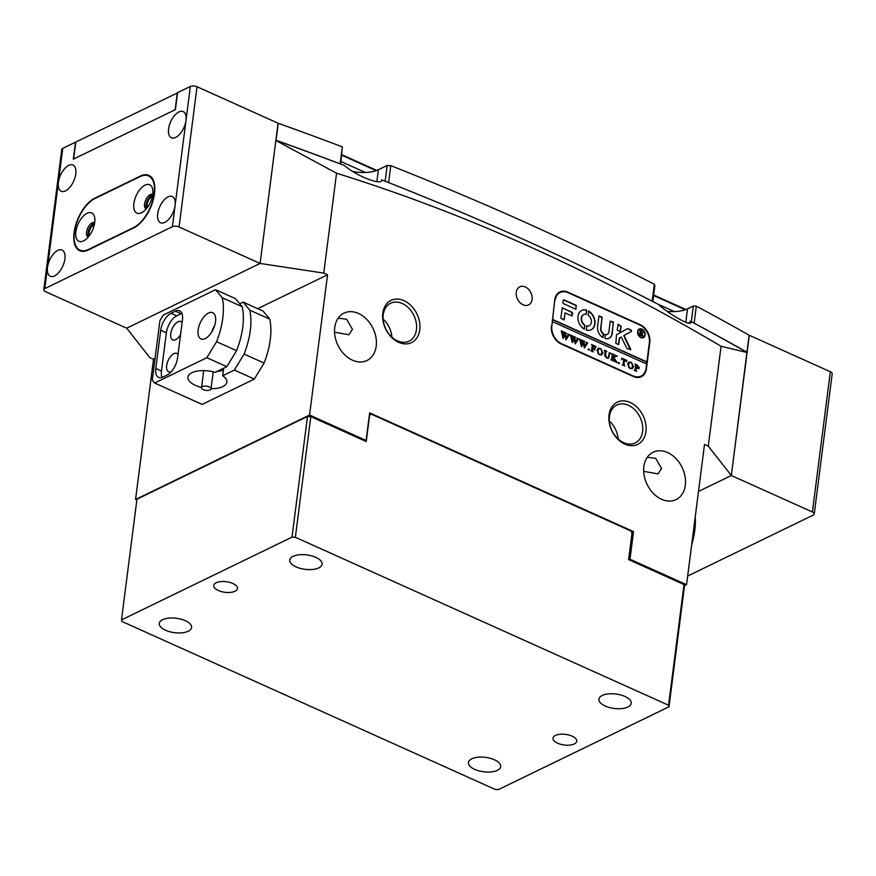 <?xml version="1.0" encoding="UTF-8"?>
<svg xmlns="http://www.w3.org/2000/svg" width="876" height="876" viewBox="0 0 876 876"><rect width="100%" height="100%" fill="white"/><g stroke="black" fill="none" stroke-linecap="round" stroke-linejoin="round"><path stroke-width="1.31" d="M376.122 170.656L341.815 155.227M341.881 154.724L376.779 170.426M94.718 222.526A15.56 7.851 -65.8 0 0 94.663 217.467A15.56 7.851 -65.8 0 0 85.136 214.489A15.56 7.851 -65.8 0 0 75.873 231.68A15.56 7.851 -65.8 0 0 84.293 240.506A15.56 7.851 -65.8 0 0 94.718 222.526M94.707 222.679A7.895 3.986 -65.8 0 0 94.575 222.614A7.895 3.986 -65.8 0 0 89.757 224.858A7.895 3.986 -65.8 0 0 86.538 232.14A7.895 3.986 -65.8 0 0 88.082 237.024A7.895 3.986 -65.8 0 0 88.224 237.078M94.63 223.172A7.895 3.986 -65.8 0 0 88.049 232.819A7.895 3.986 -65.8 0 0 88.542 236.695M152.731 194.373A15.56 7.851 -65.8 0 0 152.665 189.315A15.56 7.851 -65.8 0 0 143.138 186.336A15.56 7.851 -65.8 0 0 133.875 203.528A15.56 7.851 -65.8 0 0 142.295 212.353A15.56 7.851 -65.8 0 0 152.731 194.373M152.709 194.527A7.895 3.986 -65.8 0 0 152.577 194.461A7.895 3.986 -65.8 0 0 147.759 196.706A7.895 3.986 -65.8 0 0 144.551 203.988A7.895 3.986 -65.8 0 0 146.095 208.871A7.895 3.986 -65.8 0 0 146.226 208.926M152.632 195.019A7.895 3.986 -65.8 0 0 146.051 204.666A7.895 3.986 -65.8 0 0 146.544 208.543M154.176 193.673A28.722 14.487 -65.8 0 0 148.559 175.923A28.722 14.487 -65.8 0 0 140.04 176.624L95.09 198.436A28.722 14.487 -65.8 0 0 75.938 225.231A28.722 14.487 -65.8 0 0 80.034 250.131A28.722 14.487 -65.8 0 0 88.553 249.43L133.513 227.618A28.722 14.487 -65.8 0 0 154.176 193.673M687.66 576.047L813.257 515.088A4.785 2.135 -172.7 0 0 814.231 514.004A4.785 2.135 -172.7 0 0 812.391 511.989L830.349 371.752A4.785 2.135 7.3 0 1 832.2 373.767L814.231 514.004M830.349 371.752L749.298 335.278L731.34 475.515L698.49 491.447L731.34 475.515L812.391 511.989M177.302 92.779L175.123 109.774L73.617 159.038L75.796 142.043L177.554 92.9M278.053 123.396L278.261 123.297A2106.441 939.893 7.3 0 1 342.319 146.85L340.687 164.086M652.828 301.53L654.821 285.915L654.35 284.229A2106.441 939.893 7.3 0 0 390.795 165.63L387.17 165.465L378.41 169.714A26.335 11.749 7.3 0 1 352.984 171.543M696.321 306.162L694.142 323.156A2106.441 939.893 7.3 0 1 746.932 352.185L749.111 335.19A2106.441 939.893 7.3 0 0 696.321 306.162L693.31 306.031L687.529 308.834A26.335 11.749 7.3 0 1 667.315 311.374M684.364 585.748L686.554 584.686L704.512 444.45L708.279 446.147L731.34 475.515L746.932 352.371A2058.567 918.53 -172.7 0 0 690.387 321.185C694.361 328.215 671.695 316.324 658.369 304.377A2058.567 918.53 -172.7 0 0 381.651 179.854C382.571 186.194 356.269 176.065 344.498 165.531A2058.567 918.53 -172.7 0 0 275.874 140.357L276.082 140.291A2106.441 939.893 7.3 0 1 340.14 163.856L342.319 146.85M278.261 123.297L276.082 140.291M390.795 165.63L388.615 182.591M652.182 301.191L654.35 284.229M691.306 321.678L693.31 306.031M385.144 181.222L387.17 165.465M365.336 172.473L341.016 161.534M685.24 309.775L653.595 295.53M653.66 295.026L685.897 309.535M223.654 368.227L222.69 375.749A19.633 8.76 7.3 0 1 226.851 382.144A19.633 8.76 7.3 0 1 222.843 386.601A19.633 8.76 7.3 0 1 211.05 388.681M201.557 387.466A19.633 8.76 7.3 0 1 187.913 377.151A19.633 8.76 7.3 0 1 191.932 372.694A19.633 8.76 7.3 0 1 215.146 372.355L226.818 366.694L236.564 350.685A57.444 28.974 -65.8 0 0 242.192 306.731L235.524 298.694L215.551 289.704L163.341 315.042L159.903 320.693L152.282 380.195L154.636 383.031L206.835 357.693L226.818 366.694M208.477 313.06A14.366 7.238 -65.8 0 0 198.896 326.463A14.366 7.238 -65.8 0 0 200.943 338.913A14.366 7.238 -65.8 0 0 205.214 338.563A14.366 7.238 -65.8 0 0 214.784 325.16A14.366 7.238 -65.8 0 0 212.737 312.71A14.366 7.238 -65.8 0 0 208.477 313.06M214.675 325.522A14.366 7.238 -65.8 0 0 211.828 331.862M180.566 334.555A10.052 5.07 114.2 0 1 175.693 339.647A10.052 5.07 114.2 0 1 172.714 339.888A10.052 5.07 114.2 0 1 171.28 331.172A10.052 5.07 114.2 0 1 177.981 321.799A10.052 5.07 114.2 0 1 180.96 321.547A10.052 5.07 114.2 0 1 182.109 322.521M171.346 371.632A10.052 5.07 114.2 0 1 168.63 371.763A10.052 5.07 114.2 0 1 167.196 363.047A10.052 5.07 114.2 0 1 173.897 353.663A10.052 5.07 114.2 0 1 176.875 353.422A10.052 5.07 114.2 0 1 178.025 354.386M239.696 303.72L243.068 302.089L263.052 311.079L269.709 319.116L249.726 310.126A57.444 28.974 114.2 0 1 244.097 354.079L264.081 363.069A57.444 28.974 -65.8 0 0 269.709 319.116M243.068 302.089L249.726 310.126M244.097 354.079L234.352 370.077L254.336 379.078L264.081 363.069M206.835 357.693L216.58 341.695A57.444 28.974 -65.8 0 0 222.208 297.741L242.192 306.731M222.208 297.741L215.551 289.704M234.352 370.077L222.69 375.749M154.636 383.031L202.137 404.405L254.336 379.078M216.58 341.695L236.564 350.685M171.05 313.29A14.366 7.238 -65.8 0 0 160.713 330.263L155.819 368.511A14.366 7.238 -65.8 0 0 158.622 377.381A14.366 7.238 -65.8 0 0 162.881 377.041L167.228 374.928A14.366 7.238 -65.8 0 0 177.565 357.955L182.46 319.707A14.366 7.238 -65.8 0 0 179.657 310.838A14.366 7.238 -65.8 0 0 175.397 311.177L171.05 313.29L176.7 315.842A14.366 7.238 -65.8 0 0 166.363 332.814L161.469 371.052A14.366 7.238 -65.8 0 0 162.016 377.403M181.923 313.367A14.366 7.238 -65.8 0 0 181.047 313.728L176.7 315.842M695.226 516.993A57.444 28.974 114.2 0 1 691.602 545.277M674.454 311.593L657.931 304.158M211.017 388.933A4.785 2.135 -172.7 0 0 211.028 388.878A4.785 2.135 -172.7 0 0 206.616 386.163A4.785 2.135 -172.7 0 0 201.546 387.608A4.785 2.135 -172.7 0 0 201.535 387.663A4.785 2.135 -172.7 0 0 205.948 390.378A4.785 2.135 -172.7 0 0 211.017 388.933M223.413 370.077A19.152 8.541 7.3 0 1 217.018 371.446M523.049 304.804A10.052 7.435 64.1 0 0 528.578 304.925A10.052 7.435 64.1 0 0 531.995 296.055A10.052 7.435 64.1 0 0 525.326 286.956A10.052 7.435 64.1 0 0 519.796 286.835A10.052 7.435 64.1 0 0 516.38 295.716A10.052 7.435 64.1 0 0 523.049 304.804M403.967 300.654A23.455 17.345 -115.9 0 1 419.768 329.792A23.455 17.345 -115.9 0 1 398.624 342.308A23.455 17.345 -115.9 0 1 382.823 313.17A23.455 17.345 -115.9 0 1 403.967 300.654M397.452 340.884A21.068 15.571 64.1 0 0 409.037 341.136A21.068 15.571 64.1 0 0 416.209 322.543A21.068 15.571 64.1 0 0 402.237 303.49A21.068 15.571 64.1 0 0 390.652 303.238A21.068 15.571 64.1 0 0 383.48 321.831A21.068 15.571 64.1 0 0 397.452 340.884M630.151 402.445A23.455 17.345 -115.9 0 1 645.951 431.583A23.455 17.345 -115.9 0 1 624.818 444.099A23.455 17.345 -115.9 0 1 609.017 414.961A23.455 17.345 -115.9 0 1 630.151 402.445M623.635 442.676A21.068 15.571 64.1 0 0 635.231 442.928A21.068 15.571 64.1 0 0 642.393 424.334A21.068 15.571 64.1 0 0 628.431 405.281A21.068 15.571 64.1 0 0 616.835 405.03A21.068 15.571 64.1 0 0 609.674 423.623A21.068 15.571 64.1 0 0 623.635 442.676M383.151 319.16A21.068 15.571 -115.9 0 1 391.89 337.172M609.335 420.951A21.068 15.571 -115.9 0 1 618.084 438.964M643.674 471.332L658.018 473.883L661.566 468.463L655.697 458.323L647.287 457.283M661.599 499.298A26.335 19.469 64.1 0 0 676.097 499.616A26.335 19.469 64.1 0 0 685.043 476.38A26.335 19.469 64.1 0 0 667.589 452.553A26.335 19.469 64.1 0 0 653.102 452.246A26.335 19.469 64.1 0 0 644.145 475.482A26.335 19.469 64.1 0 0 661.599 499.298M334.555 332.223L348.889 334.763L352.437 329.343L346.578 319.214L338.158 318.174M352.48 360.189A26.335 19.469 64.1 0 0 366.967 360.507A26.335 19.469 64.1 0 0 375.924 337.26A26.335 19.469 64.1 0 0 358.47 313.444A26.335 19.469 64.1 0 0 343.972 313.126A26.335 19.469 64.1 0 0 335.026 336.373A26.335 19.469 64.1 0 0 352.48 360.189M690.452 322.083L690.387 321.185A26.335 11.749 7.3 0 1 689.226 323.025M686.554 584.686L629.997 559.238L633.545 531.622L631.607 532.564M628.946 559.753L629.997 559.238M633.545 531.622L369.65 412.87L366.113 440.486L365.051 441M366.113 440.486L309.567 415.038L135.561 499.495L136.842 500.076M257.719 308.68L327.536 274.801L323.759 273.104L260.106 263.446L179.054 226.972A4.785 2.135 -172.7 0 0 172.386 226.687L44.775 288.62A4.785 2.135 -172.7 0 0 43.8 289.704L61.769 149.468A4.785 2.135 7.3 0 1 62.743 148.373L75.5 142.186L73.332 159.18L175.408 109.631L177.587 92.637L190.355 86.439A4.785 2.135 7.3 0 1 197.023 86.735L278.075 123.209L260.106 263.446L126.702 328.193L260.106 263.446L275.863 140.489L336.559 173.218C466.196 213.624 594.377 271.308 721.079 346.272L708.279 446.147M135.561 499.495L153.519 359.259L149.752 357.561L126.702 328.193L45.651 291.719A4.785 2.135 -172.7 0 1 43.8 289.704M155.052 358.514L153.519 359.259M551.42 326.113A14.366 10.621 64.1 0 0 561.089 343.95L633.468 376.527A14.366 10.621 64.1 0 0 641.374 376.702A14.366 10.621 64.1 0 0 646.411 368.862L649.795 342.516A14.366 10.621 64.1 0 0 640.115 324.678L567.736 292.102A14.366 10.621 64.1 0 0 559.83 291.938A14.366 10.621 64.1 0 0 554.793 299.767L551.847 325.861A14.366 10.621 64.1 0 0 561.527 343.699L633.151 375.935A14.366 10.621 64.1 0 0 641.057 376.1A14.366 10.621 64.1 0 0 646.094 368.27L646.641 364.022L552.395 321.612L551.847 325.861M323.759 273.104L336.559 173.218M327.536 274.801L309.567 415.038M747.086 352.546L721.079 346.272M561.188 292.113A14.366 10.621 64.1 0 0 558.844 292.496M640.323 377.118A14.366 10.621 64.1 0 0 642.097 375.497M574.317 743.932A11.968 5.344 -172.7 0 0 576.758 741.216A11.968 5.344 -172.7 0 0 569.039 735.073A11.968 5.344 -172.7 0 0 555.461 735.446A11.968 5.344 -172.7 0 0 553.019 738.172A11.968 5.344 -172.7 0 0 560.739 744.304A11.968 5.344 -172.7 0 0 574.317 743.932M627.884 707.009A16.272 7.26 -172.7 0 0 631.213 703.308A16.272 7.26 -172.7 0 0 620.712 694.964A16.272 7.26 -172.7 0 0 602.25 695.467A16.272 7.26 -172.7 0 0 598.921 699.168A16.272 7.26 -172.7 0 0 609.422 707.512A16.272 7.26 -172.7 0 0 627.884 707.009M497.371 770.343A16.272 7.26 -172.7 0 0 500.7 766.642A16.272 7.26 -172.7 0 0 490.199 758.298A16.272 7.26 -172.7 0 0 471.737 758.802A16.272 7.26 -172.7 0 0 468.408 762.503A16.272 7.26 -172.7 0 0 478.909 770.847A16.272 7.26 -172.7 0 0 497.371 770.343M235.031 591.245A11.968 5.344 -172.7 0 0 237.473 588.53A11.968 5.344 -172.7 0 0 229.753 582.387A11.968 5.344 -172.7 0 0 216.186 582.759A11.968 5.344 -172.7 0 0 213.733 585.486A11.968 5.344 -172.7 0 0 221.453 591.618A11.968 5.344 -172.7 0 0 235.031 591.245M318.755 567.889A16.272 7.26 -172.7 0 0 322.083 564.188A16.272 7.26 -172.7 0 0 311.582 555.844A16.272 7.26 -172.7 0 0 293.121 556.348A16.272 7.26 -172.7 0 0 289.792 560.049A16.272 7.26 -172.7 0 0 300.293 568.393A16.272 7.26 -172.7 0 0 318.755 567.889M188.252 631.224A16.272 7.26 -172.7 0 0 191.581 627.534A16.272 7.26 -172.7 0 0 181.069 619.19A16.272 7.26 -172.7 0 0 162.618 619.693A16.272 7.26 -172.7 0 0 159.29 623.394A16.272 7.26 -172.7 0 0 169.791 631.738A16.272 7.26 -172.7 0 0 188.252 631.224M369.365 415.125L371.336 414.162L630.698 530.889L631.99 533.265L628.618 559.611L684.025 584.555L684.463 586.099L669.001 706.79L668.563 705.235L295.354 537.284L292.026 537.141L121.49 619.901L121.928 621.456L495.137 789.407L498.477 789.561L669.001 706.79M371.336 414.162L369.606 415.18L366.234 441.537L310.816 416.593L295.354 537.284M668.563 705.235L684.025 584.555M292.026 537.141L307.487 416.45L136.952 499.21L121.49 619.901M307.487 416.45L310.816 416.593M152.293 196.782A5.99 3.022 -65.8 0 0 147.212 204.108A5.99 3.022 -65.8 0 0 147.639 207.119M168.597 128.892A14.366 7.238 -65.8 0 0 171.4 137.762A14.366 7.238 -65.8 0 0 180.149 133.689A14.366 7.238 -65.8 0 0 185.997 120.439A14.366 7.238 -65.8 0 0 183.194 111.57A14.366 7.238 -65.8 0 0 174.444 115.643A14.366 7.238 -65.8 0 0 168.597 128.892M157.702 213.875A14.366 7.238 -65.8 0 0 160.516 222.756A14.366 7.238 -65.8 0 0 169.265 218.682A14.366 7.238 -65.8 0 0 175.112 205.433A14.366 7.238 -65.8 0 0 172.298 196.563A14.366 7.238 -65.8 0 0 163.549 200.626A14.366 7.238 -65.8 0 0 157.702 213.875M94.29 224.924A5.99 3.022 -65.8 0 0 89.21 232.26A5.99 3.022 -65.8 0 0 89.637 235.272M62.743 148.373L58.385 182.372A14.366 7.238 -65.8 0 0 61.2 191.253A14.366 7.238 -65.8 0 0 69.949 187.179A14.366 7.238 -65.8 0 0 75.785 173.93A14.366 7.238 -65.8 0 0 72.982 165.049A14.366 7.238 -65.8 0 0 64.233 169.123A14.366 7.238 -65.8 0 0 58.385 182.372L47.501 267.366A14.366 7.238 -65.8 0 0 50.304 276.247A14.366 7.238 -65.8 0 0 59.053 272.173A14.366 7.238 -65.8 0 0 64.901 258.924A14.366 7.238 -65.8 0 0 62.097 250.043A14.366 7.238 -65.8 0 0 53.348 254.117A14.366 7.238 -65.8 0 0 47.501 267.366L44.775 288.62M154.406 193.957L154.515 193.103A28.722 14.487 -65.8 0 0 148.909 175.364A28.722 14.487 -65.8 0 0 140.39 176.054L94.849 198.151A28.722 14.487 -65.8 0 0 74.186 232.096L74.077 232.95A28.722 14.487 -65.8 0 0 79.694 250.7A28.722 14.487 -65.8 0 0 88.213 249.999L133.743 227.902A28.722 14.487 -65.8 0 0 154.406 193.957M639.37 329.551A4.303 3.186 64.1 0 0 639.228 329.606A4.303 3.186 64.1 0 0 637.717 331.96A4.303 3.186 64.1 0 0 639.261 336.351A4.303 3.186 64.1 0 0 642.984 337.359A4.303 3.186 64.1 0 0 643.126 337.293M644.791 334.873A4.303 3.186 64.1 0 0 643.236 330.482A4.303 3.186 64.1 0 0 639.513 329.475A4.303 3.186 64.1 0 0 638.002 331.818A4.303 3.186 64.1 0 0 639.557 336.209A4.303 3.186 64.1 0 0 643.28 337.227A4.303 3.186 64.1 0 0 644.791 334.873M637.629 331.654A4.785 3.537 64.1 0 0 639.349 336.526A4.785 3.537 64.1 0 0 643.488 337.654A4.785 3.537 64.1 0 0 645.163 335.048A4.785 3.537 64.1 0 0 643.444 330.164A4.785 3.537 64.1 0 0 639.305 329.037A4.785 3.537 64.1 0 0 637.629 331.654M643.334 337.72A4.785 3.537 64.1 0 0 644.878 335.18A4.785 3.537 64.1 0 0 643.225 330.383A4.785 3.537 64.1 0 0 639.162 329.113M630.819 349.491L624.03 335.508L631.497 331.402L631.246 330.121L628.191 328.752A1.434 1.062 64.1 0 0 627.369 328.752L616.901 334.512A1.434 1.062 64.1 0 0 616.43 335.278L615.861 343.436L618.664 344.553L619.617 338.443A1.434 1.062 -115.9 0 1 620.077 337.676L621.237 337.041L626.581 347.816A1.434 1.062 64.1 0 0 627.369 348.604L630.819 349.491M630.402 349.918L623.734 335.639L631.202 331.544L630.95 330.263L627.906 328.894A1.434 1.062 64.1 0 0 627.227 328.829M594.957 323.912A10.775 7.961 64.1 0 0 588.782 311.1L588.114 315.097A6.22 4.599 -115.9 0 1 591.377 322.302A6.22 4.599 -115.9 0 1 589.198 325.697A6.22 4.599 -115.9 0 1 586.723 325.938L586.351 330.066A10.775 7.961 64.1 0 0 591.18 329.781A10.775 7.961 64.1 0 0 594.957 323.912M591.037 329.847A10.775 7.961 64.1 0 0 594.673 324.054A10.775 7.961 64.1 0 0 588.486 311.243L588.267 311.166M589.044 325.762A6.22 4.599 -115.9 0 1 588.902 325.828A6.22 4.599 -115.9 0 1 586.427 326.08L586.362 326.069M609.313 352.908L610.692 353.313L609.893 353.269L608.568 358.196L606.74 358.032L604.681 355.744L605.031 351.769L604.33 350.269L606.871 351.407L606.072 351.495L605.524 354.9L606.827 357.802L608.316 357.901L609.313 352.908M610.473 353.203L609.608 353.411L608.404 358.262M606.619 351.473L605.787 351.637L605.239 355.043L606.827 357.802M615.784 356.324L613.693 357.364L617.098 362.609L614.35 361.372L614.645 360.452L612.806 357.375L612.532 360.036L613.255 360.879L610.714 359.729L611.711 358.985L612.247 354.331L611.514 353.499L614.054 354.638L613.069 355.382L612.828 357.266L615.346 356.028L615.018 355.076L617.197 356.05L613.693 357.364M610.758 359.751L611.514 359.664M613.419 354.649L612.532 357.408L615.346 356.028M618.927 363.518L619.058 362.478L619.496 363.222L618.642 363.66M618.5 362.774L619.058 362.478L619.212 363.365M621.566 359.423L621.818 358.131L626.734 360.343L626.636 361.7L624.621 359.675L624.008 364.525L624.708 366.026L622.168 364.887L622.967 364.799L623.778 359.291L622.453 358.766L621.566 359.423M622.201 364.909L622.967 364.799M622.453 358.766L621.73 359.499M627.599 364.011L628.891 362.073L631.027 362.182L633.523 366.661L632.275 368.632L630.14 368.566L627.599 364.011M639.349 367.81L638.735 368.785L636.228 368.073L636.02 370.712L636.688 371.424L634.158 370.285L634.969 370.187L635.658 365.555L634.958 364.044L637.17 365.04L639.349 367.81L638.582 368.851M634.202 370.307L634.969 370.187M596.983 350.225L598.264 348.287L600.41 348.407L602.896 352.875L601.648 354.857L599.512 354.78L596.983 350.225M595.625 347.816L593.162 345.505L592.811 348.199L594.924 348.232L594.673 350.225L592.778 348.451L592.515 351.024L593.238 351.867L590.698 350.728L591.694 349.984L592.231 345.33L591.497 344.487L595.877 346.458L595.625 347.816M593.162 345.505L592.526 348.341L593.6 348.823L594.771 348.155M590.742 350.739L591.497 350.652M588.847 349.984L588.979 348.944L589.417 349.688L588.552 350.126M588.409 349.239L588.979 348.944L589.121 349.831M585.956 342.177L587.719 342.976L584.402 347.98L583.339 343.414L581.445 346.655L579.594 339.132L581.828 340.14L581.171 340.425L582.014 345.264L583.208 342.669L582.31 340.348L584.631 341.399L583.931 341.706L584.719 346.502L586.57 342.866L585.956 342.177M587.719 342.976L586.723 343.228L584.226 347.903M581.697 340.26L580.876 340.567L582.014 345.264M584.631 341.399L583.635 341.848L584.719 346.502M576.769 338.048L578.543 338.837L575.225 343.852L574.152 339.275L572.258 342.516L570.418 335.004L572.641 336.001L571.984 336.285L572.827 341.136L574.021 338.541L573.123 336.22L575.455 337.271L574.744 337.578L575.532 342.374L577.383 338.738L576.769 338.048M578.543 338.837L577.547 339.1L575.05 343.775M572.51 336.132L571.7 336.428L572.827 341.136M575.455 337.271L574.459 337.709L575.532 342.374M567.593 333.909L569.356 334.709L566.038 339.724L564.976 335.147L563.071 338.388L561.231 330.865L563.454 331.873L562.808 332.157L563.651 336.997L564.845 334.413L563.936 332.092L566.268 333.132L565.557 333.438L566.356 338.245L568.195 334.599L567.593 333.909M569.356 334.709L568.36 334.96L565.863 339.636M563.334 331.993L562.512 332.3L563.651 336.997M566.093 333.241L565.272 333.581L566.356 338.245M646.378 363.901L646.904 361.897L552.668 319.488L554.683 300.567M646.904 361.897L649.357 342.779A14.366 10.621 64.1 0 0 639.677 324.93L568.053 292.704A14.366 10.621 64.1 0 0 560.147 292.529A14.366 10.621 64.1 0 0 555.11 300.358M575.817 309.228L576.309 305.406L564.33 300.008A1.434 1.062 64.1 0 0 563.038 300.775L563.169 303.534L575.817 309.228M603.487 333.723A4.785 3.537 -115.9 0 1 600.991 328.193L601.943 316.937L598.943 316.137L597.596 326.671A9.099 6.723 64.1 0 0 602.841 337.512L603.783 334.391L603.192 333.865A4.785 3.537 -115.9 0 1 600.695 328.336L602.042 317.813L599.02 315.929M608.908 331.763A4.785 3.537 -115.9 0 1 607.221 334.369A4.785 3.537 -115.9 0 1 605.338 334.566L604.998 338.475A9.099 6.723 64.1 0 0 609.105 338.245A9.099 6.723 64.1 0 0 612.302 333.285L613.266 322.029L610.254 321.218L608.908 331.763M586.23 314.243L586.602 310.126A10.775 7.961 64.1 0 0 581.773 310.4A10.775 7.961 64.1 0 0 578.007 319.247A10.775 7.961 64.1 0 0 584.172 329.091L584.84 325.095A6.22 4.599 -115.9 0 1 581.565 319.411A6.22 4.599 -115.9 0 1 583.755 314.495A6.22 4.599 -115.9 0 1 586.23 314.243M618.314 324.306L617.109 329.967L620.296 331.807L621.183 326.135L617.865 324.405M565.064 312.929L572.094 315.951L572.652 312.852L562.304 307.783L560.815 318.108L564.002 319.959L565.064 312.929L564.21 319.63M642.535 335.19L643.466 336.625L642.327 336.11L640.717 333.055L641.002 335.519L639.283 334.741L640.345 331.172L639.874 330.066L641.407 330.756L643.017 332.694L641.823 333.384L643.192 336.636M640.312 330.537L643.017 332.694L641.539 333.526L642.25 335.333M637.991 377.501A14.366 10.621 64.1 0 0 639.02 377.085L641.057 376.1M560.147 292.529L558.121 293.515A14.366 10.621 64.1 0 0 557.081 294.117M646.619 362.04L552.373 319.62L552.395 321.612M571.929 315.984L571.962 312.261L562.173 307.892M620.131 331.84L620.898 326.277L618.018 324.449M586.307 314.254L586.318 310.257A10.775 7.961 64.1 0 0 581.631 310.476M584.391 329.157L584.555 325.237A6.22 4.599 -115.9 0 1 581.27 319.554A6.22 4.599 -115.9 0 1 583.471 314.637A6.22 4.599 -115.9 0 1 583.613 314.572M607.079 334.435A4.785 3.537 -115.9 0 1 606.937 334.512A4.785 3.537 -115.9 0 1 605.053 334.709L604.987 334.698M608.962 338.311A9.099 6.723 64.1 0 0 612.006 333.428L613.353 322.883L610.331 321.021M603.049 337.578L603.192 333.865M618.5 344.586L619.321 338.574A1.434 1.062 -115.9 0 1 619.792 337.818L621.237 337.041M575.981 309.272L576.014 305.549L564.034 300.15A1.434 1.062 64.1 0 0 563.399 300.085M640.553 335.004L640.717 333.055M642.721 332.836L641.539 333.526M640.991 330.909L640.444 333L642.316 332.442L640.991 330.909L640.739 332.858L642.316 332.442M635.987 369.913L636.228 368.073M635.702 370.055L636.02 370.712M635.505 364.558L637.159 365.314M637.17 365.04L639.064 367.953M636.71 368.402L638.057 367.559L636.71 368.402L635.965 367.975L638.341 367.416L637.213 365.336L636.6 365.161L636.261 367.832M636.6 365.161L635.965 367.975M636.742 368.391L638.341 367.416M628.596 362.215L631.027 362.182M630.742 362.325L629.515 362.445L628.607 364.438L628.946 367.088L630.162 368.303L631.497 368.347L632.505 366.332L632.198 363.649L630.906 362.412M631.716 362.971L633.523 366.661M633.228 366.803L632.122 368.697M629.943 368.467L631.344 368.413M630.621 362.544L629.22 362.576L628.311 364.58L628.65 367.23L629.866 368.446M621.763 358.383L626.734 360.343M624.008 364.525L624.621 359.675M623.712 364.668L624.03 365.325M622.157 358.897L621.445 359.642L622.157 358.897M618.204 362.916L618.774 362.62M613.397 357.507L615.686 360.715M615.39 360.857L616.824 362.576M612.532 360.036L612.806 357.375M612.039 354.003L613.463 354.649M612.532 357.408L613.518 356.959M615.434 355.536L616.726 356.116M615.5 356.466L614.459 356.992L615.5 356.466M609.181 352.721L610.134 353.148M610.178 353.346L609.608 353.411L610.178 353.346M604.878 350.783L606.269 351.407M606.334 351.615L605.787 351.637L606.334 351.615M606.542 357.945L608.163 357.955M597.98 348.429L600.41 348.407M601.1 349.185L602.896 352.875M602.611 353.017L601.505 354.922M599.326 354.692L600.728 354.638M599.994 348.768L598.604 348.801L597.695 350.794L598.034 353.444L599.25 354.66L600.87 354.572L601.889 352.546L601.582 349.874L600.29 348.626L598.888 348.659L597.98 350.652L598.319 353.302L599.534 354.517M593.6 348.823L594.476 348.298L593.6 348.823M594.607 348.56L594.486 349.546M592.515 351.024L592.778 348.451M592.023 344.991L595.877 346.458M595.592 346.6L595.549 347.225M588.125 349.382L588.694 349.086M586.416 342.472L587.336 342.888M587.435 343.107L586.723 343.228L587.435 343.107M581.598 346.721L583.339 343.414M579.967 339.57L581.368 340.195M582.649 340.775L584.117 341.443M577.229 338.344L578.16 338.76M578.248 338.979L577.547 339.1L578.248 338.979M572.422 342.593L574.152 339.275M570.791 335.442L572.181 336.066M573.473 336.647L574.941 337.304M568.053 334.205L568.973 334.621M569.072 334.851L568.36 334.96L569.072 334.851M563.235 338.454L564.976 335.147M561.604 331.303L563.005 331.938M564.286 332.519L565.754 333.176M685.809 322.324L687.529 308.834M376.888 181.595L378.41 169.714M166.363 332.814L160.713 330.263M181.047 313.728L175.397 311.177M161.469 371.052L155.819 368.511M172.386 226.687L190.355 86.439M197.023 86.735L179.054 226.972M148.559 175.923L151.449 177.226M80.034 250.131L82.771 251.357M211.028 388.878L213.218 371.829M201.535 387.663L203.714 370.614"/></g></svg>
